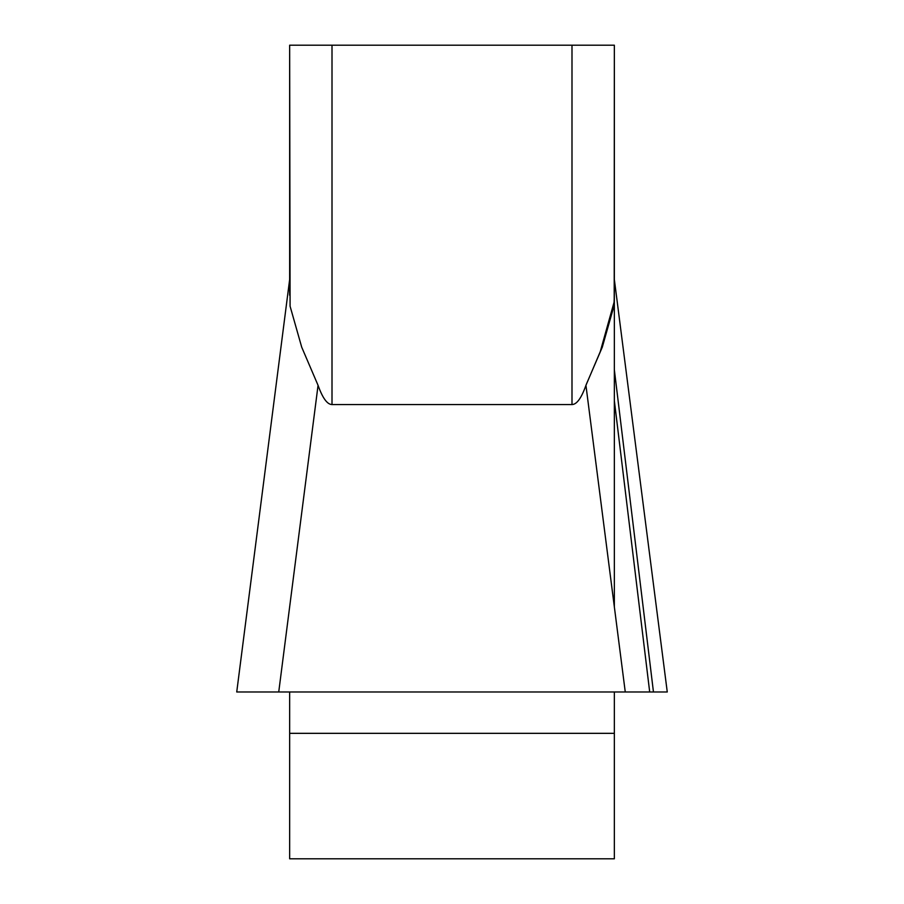 <?xml version="1.0" encoding="UTF-8"?>
<svg xmlns="http://www.w3.org/2000/svg" width="904" height="904" viewBox="0 0 904 904"><rect width="100%" height="100%" fill="white"/><g stroke="black" fill="none" stroke-linecap="round" stroke-linejoin="round"><path stroke-width="1.36" d="M614.347 606.878L614.347 45.2L614.2 301.778L600.245 351.712L585.939 385.341C581.419 398.076 576.775 404.483 571.995 404.551L332.005 404.551C327.225 404.483 322.581 398.076 318.061 385.341L301.71 347.181L290.082 306.219L289.653 45.2L289.653 295.246L289.653 279.449L236.735 691.989L278.737 691.989L236.735 691.989M289.653 691.989L289.653 858.8L614.347 858.8L614.347 691.989M289.653 45.2L614.347 45.2M586.131 384.788L602.29 347.181L613.918 306.219L614.347 295.246M614.347 279.449L667.265 691.989L236.758 691.989L667.265 691.989L278.737 691.989L318.061 385.341M250.544 691.989L649.693 691.989L614.347 400.709M653.456 691.989L614.347 369.77M571.995 404.551L571.995 45.2M332.005 45.2L332.005 404.551M614.347 733.336L289.653 733.336M625.263 691.989L585.939 385.341"/></g></svg>
